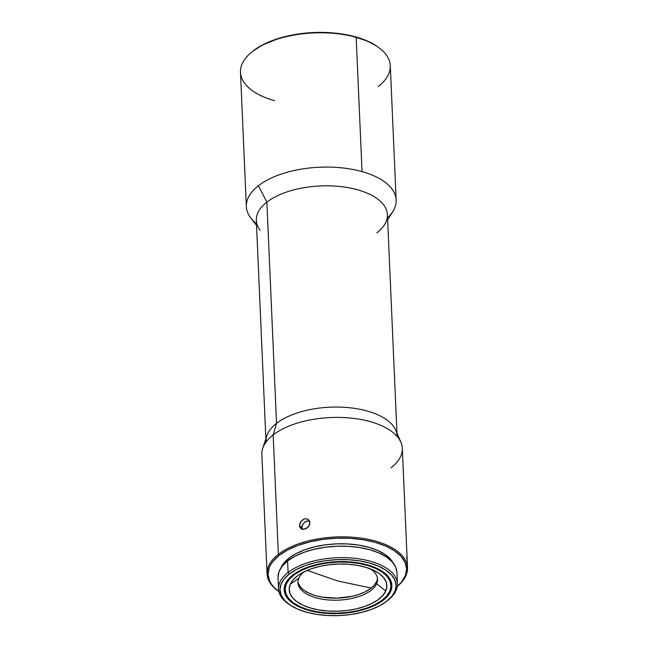 <?xml version="1.0" encoding="UTF-8"?>
<svg xmlns="http://www.w3.org/2000/svg" width="648" height="648" viewBox="0 0 648 648"><rect width="100%" height="100%" fill="white"/><g stroke="black" fill="none" stroke-linecap="round" stroke-linejoin="round"><path stroke-width="0.97" d="M337.738 580.973L371.247 588.092L337.738 580.973L307.176 570.394L337.738 580.973M376.634 583.751A39.828 19.181 -2.5 0 1 333.906 600.21A39.828 19.181 -2.5 0 1 297.942 582.714A39.828 19.181 -2.5 0 1 298.85 578.202A39.828 19.181 177.5 0 0 329.281 600.016A39.828 19.181 177.5 0 0 376.634 583.751L385.754 591.025A48.875 23.539 -2.5 0 1 327.653 610.991A48.875 23.539 -2.5 0 1 290.304 584.213L298.85 578.202L290.304 584.213L289.194 588.838L289.964 593.414L292.58 597.772L296.946 601.741L302.883 605.159L310.173 607.905L318.541 609.873L327.653 610.991L337.163 611.21L346.704 610.513L355.914 608.942L364.443 606.552L371.952 603.434L378.157 599.708L382.814 595.52L385.754 591.025L386.864 586.4L386.095 581.823L383.478 577.473L379.121 573.504L373.175 570.086L365.885 567.332L357.518 565.364L348.405 564.254L338.896 564.035L329.354 564.724L320.144 566.295L311.623 568.685L304.115 571.803L297.91 575.529L293.244 579.725L290.304 584.213A48.875 23.539 -2.5 0 1 300.461 573.828A48.875 23.539 -2.5 0 1 374.261 570.605A48.875 23.539 -2.5 0 1 385.754 591.025L376.634 583.751A39.828 19.181 177.5 0 0 370.348 568.871A39.828 19.181 -2.5 0 1 377.533 579.239A39.828 19.181 -2.5 0 1 376.634 583.751L376.545 581.702L376.634 583.751M297.959 581.685A39.828 19.181 177.5 0 0 334.878 598.169A39.828 19.181 177.5 0 0 376.545 581.702A39.828 19.181 177.5 0 0 377.428 578.21M294.046 603.288A53.889 25.952 177.5 0 1 284.18 589.559A53.889 25.952 177.5 0 0 293.641 603.013L294.443 603.555A52.95 25.507 -2.5 0 1 294.095 574.873A52.95 25.507 -2.5 0 1 349.272 562.302L349.329 561.848L349.272 562.302A52.95 25.507 -2.5 0 1 382.838 599.692A52.95 25.507 -2.5 0 1 326.786 612.935A52.95 25.507 -2.5 0 1 294.443 603.555M308.715 610.392A53.889 25.952 -2.5 0 1 284.189 589.972A53.889 25.952 -2.5 0 1 311.834 565.809A53.889 25.952 -2.5 0 1 367.343 564.854L357.971 562.82L347.83 561.751L337.308 561.67L326.819 562.594L316.759 564.473L307.517 567.243L299.449 570.799L292.856 574.995L288.004 579.677L285.079 584.674L284.189 589.777L285.363 594.791L288.562 599.538L293.657 603.831L300.469 607.492L308.715 610.392L318.087 612.417L328.236 613.494L338.75 613.567L349.24 612.652L359.3 610.772L368.542 608.002L376.618 604.446L383.203 600.25L388.055 595.561L390.979 590.571L391.878 585.468L390.704 580.446L387.504 575.699L382.401 571.415L375.597 567.753L367.343 564.854A53.889 25.952 -2.5 0 1 391.87 585.274A53.889 25.952 -2.5 0 1 364.225 609.436A53.889 25.952 -2.5 0 1 308.715 610.392L308.691 609.841L308.715 610.392M278.373 554.332A70.292 33.858 -2.5 0 1 356.522 537.573A70.292 33.858 -2.5 0 1 407.519 567.737A70.292 33.858 -2.5 0 1 397.305 586.4A70.292 33.858 177.5 0 0 374.674 540.861A70.292 33.858 177.5 0 0 278.373 554.332L279.199 555.368A69.352 33.404 -2.5 0 1 373.572 541.914A69.352 33.404 -2.5 0 1 397.305 586.359L401.711 581.839L405.478 575.416L406.628 568.847L405.113 562.391L400.999 556.284L394.43 550.768L385.673 546.045L375.054 542.311L362.993 539.711L349.936 538.326L336.401 538.229L322.898 539.411L309.955 541.825L298.064 545.397L287.671 549.966L279.199 555.368L278.373 554.332A70.292 33.858 177.5 0 0 278.875 591.567A70.292 33.858 -2.5 0 1 267.073 573.869A70.292 33.858 -2.5 0 1 278.373 554.332L273.164 434.897L278.373 554.332M406.644 547.617L402.303 448.303A70.292 33.858 177.5 0 0 351.313 418.138A70.292 33.858 177.5 0 0 273.164 434.897L276.542 423.371A65.602 31.598 177.5 0 0 266.798 435.918L262.724 448.343A70.292 33.858 -2.5 0 1 273.164 434.897A70.292 33.858 -2.5 0 1 345.173 417.644A70.292 33.858 -2.5 0 1 400.91 442.309A70.292 33.858 -2.5 0 1 391.003 467.84M406.879 553.068L406.604 546.944M309.793 521.713L309.614 524.75L306.836 528.241L302.843 529.351L301.142 528.752L299.984 527.44L299.514 525.601L300.235 522.474L303.386 519.299L305.419 518.732L307.363 518.999L308.91 520.052L309.793 521.713M308.205 519.437L309.444 520.822L309.947 522.685L308.513 526.694L304.835 529.173L301.142 528.752L299.984 527.44L299.514 525.601L301.83 527.715L302.3 529.554L301.83 527.715L299.514 525.601L300.834 521.494L304.398 518.918L306.423 518.765L308.651 519.793M301.142 528.752L300.737 528.436M406.831 551.918L406.661 547.989M406.49 558.195L406.96 556.219M396.949 433.034L387.415 214.65A65.602 31.598 177.5 0 0 339.819 186.494A65.602 31.598 177.5 0 0 266.879 202.136L276.542 423.371A65.602 31.598 -2.5 0 1 349.475 407.73A65.602 31.598 -2.5 0 1 397.07 435.877M280.697 568.466L283.832 563.128L289.016 558.114L296.063 553.627L304.698 549.82L314.58 546.863L325.337 544.846L336.563 543.866L347.806 543.947L358.66 545.098L368.688 547.268L377.509 550.371L384.791 554.283L390.242 558.876L393.239 563.063A57.64 27.759 177.5 0 0 346.866 543.899A57.64 27.759 177.5 0 0 289.016 558.114L289.089 559.848L289.016 558.114A57.64 27.759 177.5 0 0 280.892 567.964M387.634 219.794L392.785 211.645A74.974 36.11 177.5 0 0 362.038 171.615A74.974 36.11 177.5 0 0 258.406 185.733L266.879 202.136A65.602 31.598 -2.5 0 1 349.718 187.952A65.602 31.598 -2.5 0 1 384.466 224.816A65.602 31.598 -2.5 0 1 376.861 232.883M377.096 46.429L376.294 45.887A74.042 35.664 177.5 0 0 253.287 50.819L252.542 51.419A74.974 36.11 -2.5 0 1 356.173 37.309A74.974 36.11 -2.5 0 1 377.096 46.429A74.974 36.11 -2.5 0 1 378.23 86.557M396.155 200.03L390.29 65.715A74.974 36.11 177.5 0 0 356.173 37.309L362.038 171.615A74.974 36.11 -2.5 0 1 396.155 200.03A74.974 36.11 -2.5 0 1 387.553 217.898M387.86 600.332L387.86 600.332A59.511 28.666 -2.5 0 1 387.755 600.413A59.511 28.666 177.5 0 0 387.86 600.332L387.86 600.332A59.511 28.666 -2.5 0 0 397.435 583.791L396.932 572.306A59.511 28.666 177.5 0 0 353.759 546.766A59.511 28.666 177.5 0 0 287.591 560.957L288.093 572.443A59.511 28.666 -2.5 0 1 354.254 558.252A59.511 28.666 -2.5 0 1 397.435 583.791M387.196 600.874L388.338 599.959A59.511 28.666 177.5 0 0 369.984 561.144A59.511 28.666 177.5 0 0 288.093 572.443L289.324 574.007A58.109 27.985 -2.5 0 1 369.279 562.966A58.109 27.985 -2.5 0 1 387.196 600.874A58.109 27.985 -2.5 0 1 386.735 601.239A58.109 27.985 -2.5 0 1 290.207 605.102A58.109 27.985 -2.5 0 1 289.324 574.007L288.093 572.443A59.511 28.666 177.5 0 0 288.992 604.301L290.207 605.102M289.607 604.697A59.511 28.666 -2.5 0 1 278.519 588.983A59.511 28.666 -2.5 0 1 288.093 572.443L287.591 560.957A59.511 28.666 177.5 0 0 278.016 577.498L278.519 588.983M396.941 572.524L395.644 566.984L392.105 561.743L386.475 557.005L378.959 552.955L369.846 549.755L359.494 547.52L348.292 546.337L336.676 546.248L325.094 547.26L313.98 549.334L303.774 552.396L294.864 556.324L287.591 560.957L282.228 566.133L278.996 571.641L278.008 577.279M260.156 230.243A65.602 31.598 -2.5 0 1 266.879 202.136L258.406 185.733A74.974 36.11 -2.5 0 1 362.038 171.615L356.173 37.309A74.974 36.11 177.5 0 0 252.542 51.419A74.974 36.11 177.5 0 0 240.481 72.26L246.345 206.566A74.974 36.11 -2.5 0 1 258.406 185.733A74.974 36.11 177.5 0 0 250.719 217.85L256.551 225.512M256.47 223.625A74.974 36.11 -2.5 0 1 246.345 206.566M274.598 100.675A74.974 36.11 -2.5 0 1 251.942 51.897A74.974 36.11 -2.5 0 1 252.542 51.419L253.287 50.819A74.042 35.664 177.5 0 0 252.696 51.289L251.942 51.897M376.31 45.903L366.962 40.865L349.353 35.332L335.875 33.194L314.361 32.522L299.943 33.777L279.604 38.119L262.335 45.052L252.671 51.305M265.988 441.604A65.602 31.598 -2.5 0 1 276.542 423.371L266.879 202.136A65.602 31.598 177.5 0 0 256.325 220.369L265.866 438.761M278.867 591.527L273.667 586.958L271.285 583.961L269.544 580.851L268.037 574.387L269.187 567.826L270.751 564.578L272.954 561.403L279.199 555.368A69.352 33.404 -2.5 0 0 278.867 591.527M400.91 442.309L395.774 430.288A65.602 31.598 177.5 0 0 343.756 407.268A65.602 31.598 177.5 0 0 276.542 423.371L273.164 434.897A70.292 33.858 177.5 0 0 261.857 454.434L267.073 573.869M302.122 525.625L301.83 527.715L303.143 523.608L302.122 525.625M309.671 521.114L306.698 521.024L303.143 523.608M386.735 601.239L379.631 605.767L370.931 609.598L360.968 612.579L350.123 614.612L338.807 615.6L327.467 615.519L316.532 614.361L306.423 612.174L297.529 609.047L290.191 605.094L284.691 600.469L281.24 595.358L279.968 589.939L280.932 584.439L284.091 579.061L289.324 574.007L296.428 569.479L305.127 565.647L315.09 562.658L325.944 560.633L337.252 559.645L348.592 559.726L359.527 560.885L369.635 563.072L378.537 566.198L385.876 570.143L391.376 574.768L394.818 579.887L396.09 585.298L395.126 590.806L391.967 596.184L386.735 601.239M383.592 599.092A53.889 25.952 177.5 0 1 383.219 599.384A53.889 25.952 177.5 0 0 391.846 584.861A53.889 25.952 177.5 0 1 383.592 599.092L382.838 599.692M326.786 612.935L316.913 611.728L307.857 609.598L299.959 606.625L293.52 602.915L288.789 598.614L285.954 593.9L285.128 588.943L286.327 583.929L289.51 579.061L294.565 574.525L301.288 570.491L309.42 567.113L318.654 564.521L328.633 562.82L338.969 562.067L349.272 562.302L359.146 563.509L368.202 565.647L376.107 568.62L382.539 572.33L387.269 576.623L390.104 581.345L390.938 586.302L389.731 591.308L386.548 596.176L381.494 600.72L374.779 604.754L366.638 608.132L357.404 610.724L347.433 612.425L337.09 613.17L326.786 612.935M304.196 571.763A39.828 19.181 177.5 0 0 298.85 578.202A39.828 19.181 -2.5 0 1 304.196 571.763M376.545 581.702L374.147 585.363L370.348 588.773L365.294 591.81L359.17 594.354L352.229 596.298L336.944 598.145L321.764 597.059L314.952 595.455L309.007 593.212L304.171 590.425L300.615 587.193L298.485 583.645M308.731 520.87L304.738 521.988M284.156 589.154L284.189 589.972M407.519 567.737L406.855 552.566M391.829 584.447L391.87 585.274"/></g></svg>
